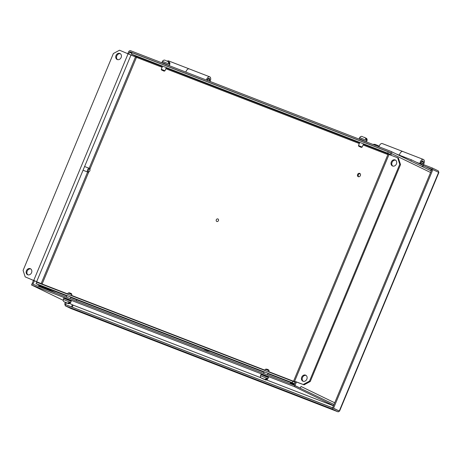 <?xml version="1.0" encoding="UTF-8"?>
<svg xmlns="http://www.w3.org/2000/svg" width="462" height="462" viewBox="0 0 462 462"><rect width="100%" height="100%" fill="white"/><g stroke="black" fill="none" stroke-linecap="round" stroke-linejoin="round"><path stroke-width="0.69" d="M267.706 376.646L261.475 374.191M70.49 300.375L64.258 297.921M63.19 300.312L31.543 284.985L294.502 386.677L333.547 405.59M73.215 305.163A1.825 1.016 111.1 0 0 73.256 305.18L260.949 377.772L73.215 305.163L69.722 303.47M294.502 386.677L294.964 385.562L32.011 283.87L31.543 284.985M295.559 381.525L294.028 385.204L334.009 404.469M185.851 72.089A3.581 1.992 -68.9 0 1 186.105 71.356A3.581 1.992 -68.9 0 1 189.195 68.89A3.581 1.992 111.1 0 0 186.105 71.356A3.581 1.992 111.1 0 0 185.851 72.089M167.284 61.18A3.581 1.992 -68.9 0 1 168.653 60.944L209.736 76.831A3.581 1.992 111.1 0 0 206.653 79.302A3.581 1.992 111.1 0 0 206.398 80.03M207.6 80.498A1.351 0.751 -68.9 0 1 207.767 79.845A1.351 0.751 -68.9 0 1 208.628 78.904A1.351 0.751 -68.9 0 1 209.28 79.418A1.351 0.751 -68.9 0 1 209.124 80.498A1.351 0.751 -68.9 0 1 208.853 80.983M208.899 78.274A1.987 1.109 -68.9 0 1 209.176 78.869L209.28 79.418M399.393 155.174A3.581 1.992 -68.9 0 1 399.757 153.985A3.581 1.992 -68.9 0 1 402.847 151.513A3.581 1.992 111.1 0 0 399.757 153.985A3.581 1.992 111.1 0 0 399.393 155.174M378.961 146.766A3.581 1.992 -68.9 0 1 379.215 146.038A3.581 1.992 -68.9 0 1 382.305 143.572L423.388 159.459A3.581 1.992 111.1 0 0 420.304 161.925A3.581 1.992 111.1 0 0 419.866 163.571L420.876 163.103A1.987 1.109 -68.9 0 1 421.101 162.312A1.987 1.109 -68.9 0 1 422.817 160.943A1.987 1.109 -68.9 0 1 423.094 163.282A1.987 1.109 -68.9 0 1 421.379 164.651A1.987 1.109 -68.9 0 1 421.332 164.634L411.353 159.8L410.834 161.042M422.204 163.918A1.351 0.751 -68.9 0 1 421.356 163.819A1.351 0.751 -68.9 0 1 421.419 162.468A1.351 0.751 -68.9 0 1 422.28 161.527A1.351 0.751 -68.9 0 1 422.932 162.041A1.351 0.751 -68.9 0 1 422.776 163.126A1.351 0.751 -68.9 0 1 422.204 163.918L421.766 164.253A1.987 1.109 -68.9 0 1 421.067 164.501M420.651 164.299A1.987 1.109 -68.9 0 1 420.351 163.346M422.794 165.39L423.331 165.598L422.811 166.846M423.331 165.598L431.317 169.467L430.798 170.709M422.551 160.903A1.987 1.109 -68.9 0 1 422.828 161.498L422.932 162.041M432.894 169.537L333.535 408.229L339.541 411.163L438.9 172.47L431.953 169.179L432.42 168.058L438.155 170.836A1.825 1.016 -68.9 0 1 438.571 172.286M339.541 411.163L339.195 411.065A1.825 1.016 -68.9 0 1 337.913 411.781A1.825 1.016 -68.9 0 1 337.872 411.757L332.132 408.98L65.09 305.705L70.825 308.483A1.825 1.016 111.1 0 0 70.871 308.506A1.825 1.016 111.1 0 0 70.911 308.518M425.802 166.794L431.982 169.184M423.423 164.582L432.42 168.058M65.523 304.666L64.616 304.227L65.367 302.414M64.616 304.227L65.575 304.602M332.132 408.98L332.594 407.865L339.195 411.065L333.535 408.229M65.09 305.705L66.291 302.806M73.146 305.128L72.234 307.178L332.623 407.807M332.594 407.865L65.552 304.591M431.953 169.179L332.6 407.865M210.048 351.38A23.464 19.323 124.7 0 1 206.664 350.462A23.464 19.323 124.7 0 1 203.592 348.879M359.679 173.365A1.802 1.496 115.8 0 1 359.771 173.406A1.802 1.496 115.8 0 1 360.36 175.624A1.802 1.496 115.8 0 1 358.293 176.692A1.802 1.496 115.8 0 1 358.2 176.651A1.802 1.496 115.8 0 1 357.617 174.434A1.802 1.496 115.8 0 1 359.679 173.365M30.261 268.665A3.309 2.743 115.8 0 1 30.434 268.74A3.309 2.743 115.8 0 1 31.514 272.811A3.309 2.743 115.8 0 1 27.72 274.769A3.309 2.743 115.8 0 1 27.553 274.694A3.309 2.743 115.8 0 1 26.473 270.622A3.309 2.743 115.8 0 1 30.261 268.665M119.849 53.448A3.309 2.743 115.8 0 1 120.022 53.523A3.309 2.743 115.8 0 1 121.096 57.594A3.309 2.743 115.8 0 1 117.308 59.552A3.309 2.743 115.8 0 1 117.134 59.477A3.309 2.743 115.8 0 1 116.06 55.405A3.309 2.743 115.8 0 1 119.849 53.448M305.544 375.121A3.309 2.743 115.8 0 1 305.717 375.196A3.309 2.743 115.8 0 1 306.791 379.267A3.309 2.743 115.8 0 1 303.003 381.225A3.309 2.743 115.8 0 1 302.835 381.156A3.309 2.743 115.8 0 1 301.755 377.079A3.309 2.743 115.8 0 1 305.544 375.121M395.131 159.91A3.309 2.743 115.8 0 1 395.299 159.985A3.309 2.743 115.8 0 1 396.379 164.056A3.309 2.743 115.8 0 1 392.59 166.014A3.309 2.743 115.8 0 1 392.417 165.939A3.309 2.743 115.8 0 1 391.343 161.867A3.309 2.743 115.8 0 1 395.131 159.91M360.123 173.66A1.802 1.496 -64.2 0 0 358.408 174.746A1.802 1.496 -64.2 0 0 358.616 176.767M42.1 284.072L25.173 276.882L41.147 283.604L87.601 172.008M294.594 383.835L292.203 382.68L292.793 381.271L36.66 282.213L36.071 283.622L40.864 285.943A2.293 1.276 111.1 0 0 40.916 285.966A2.293 1.276 111.1 0 0 40.968 285.984M89.149 168.284L135.499 56.941L119.519 50.219L113.375 53.523L23.1 270.403L25.173 276.882M135.499 56.941L136.475 57.357A0.762 0.427 111.1 0 0 136.382 56.468L162.399 66.528M41.978 284.274A0.762 0.427 111.1 0 0 42.123 284.014L41.147 283.604M292.203 382.68L36.071 283.622M292.793 381.271L295.183 382.426M295.495 381.676L304.094 384.823L295.536 381.583M304.094 384.823L310.239 381.525L400.519 164.645L398.446 158.166L397.678 157.796L388.068 154.129L293.722 380.786M390.119 154.36L387.728 153.205L388.317 151.796L390.65 152.922M388.317 151.796L132.178 52.737L131.595 54.146L136.382 56.468M27.951 274.844A3.309 2.743 115.8 0 1 27.287 270.888A3.309 2.743 115.8 0 1 30.798 268.959M117.539 59.627A3.309 2.743 115.8 0 1 116.874 55.677A3.309 2.743 115.8 0 1 120.386 53.742M303.234 381.3A3.309 2.743 115.8 0 1 302.57 377.35A3.309 2.743 115.8 0 1 306.081 375.421M392.816 166.089A3.309 2.743 115.8 0 1 392.157 162.133A3.309 2.743 115.8 0 1 395.668 160.204M303.332 384.453L309.476 381.15L310.239 381.525M309.476 381.15L399.751 164.276L397.678 157.796M400.519 164.645L399.751 164.276M387.728 153.205L131.595 54.146M390.869 155.163L391.528 153.58A1.825 1.513 115.8 0 0 390.91 151.392A1.825 1.513 115.8 0 0 390.817 151.351L130.688 50.751A1.825 1.513 115.8 0 0 128.575 51.888L127.916 53.465M390.413 152.5L390.35 152.466A0.612 0.508 115.8 0 1 390.592 153.222L389.934 154.799M296.494 381.883L294.964 385.562L300.288 388.144L300.987 386.457A1.825 1.513 115.8 0 1 300.964 386.515M34.477 280.555L32.946 284.234L32.011 283.87L33.541 280.191M131.901 53.407L129.51 52.252L128.852 53.835M129.51 52.252A0.612 0.508 115.8 0 1 130.22 51.865L132.155 52.801M390.35 152.466L130.22 51.865M38.456 286.365L38.97 285.129L45.726 288.398M76.357 301.022L76.842 299.861M56.023 293.156L48.065 289.304L39.212 285.88A0.612 0.508 115.8 0 1 38.97 285.129M300.987 386.457L334.713 402.789M290.2 383.72L290.483 383.056L294.306 384.534M48.065 289.304L47.788 289.974M378.187 145.709L375.958 144.71L374.809 145.16M378.28 145.79L377.829 145.507M373.822 144.779L374.953 144.317L375.67 144.664M378.378 145.784L378.875 146.096M421.465 166.193A3.581 1.992 111.1 0 0 423.897 163.669A3.581 1.992 111.1 0 0 423.388 159.459M396.015 153.869L411.353 159.8M419.866 163.571L416.25 162.168M64.426 301.963L64.241 301.877C63.329 301.455 63.028 300.635 63.329 299.422L63.82 298.244L71.16 301.305C71.725 300.86 69.987 299.907 65.951 298.44C69.312 299.734 72.967 301.501 69.421 300.121M64.686 302.004L67.475 303.141L69.583 302.258L70.218 302.564L68.11 303.453L67.025 303.032L68.11 303.453M71.391 295.645L71.853 294.531L68.982 293.266L68.133 292.983L67.631 294.196M71.853 294.531L71.512 293.699L69.548 292.839L68.139 292.983M65.061 302.275L67.106 303.06L64.709 302.073M69.548 302.304L70.218 302.564M261.642 378.234L261.457 378.147C260.551 377.725 260.245 376.905 260.545 375.693L261.036 374.515L268.376 377.575C268.942 377.131 267.203 376.178 263.167 374.711C266.528 376.004 270.183 377.772 266.638 376.391M261.902 378.274L264.691 379.412L266.799 378.528L267.434 378.834L265.327 379.724L264.241 379.302L265.327 379.724M268.607 371.916L269.069 370.801L266.199 369.536L265.35 369.253L264.847 370.466M269.069 370.801L268.728 369.97L266.765 369.109L265.355 369.253M262.277 378.545L264.322 379.331L261.925 378.343M266.765 378.574L267.434 378.834M168.411 61.717L169.577 63.871L168.936 63.565L168.053 61.515L166.124 60.793M165.153 60.401L165.483 60.453M162.566 66.124L161.261 69.26L164.98 70.807L166.326 67.579M162.185 70.288L164.149 71.154L162.185 70.288M168.694 61.827L168.878 61.914C169.785 62.335 170.085 63.155 169.785 64.368L162.445 61.313C163.386 60.066 164.38 59.771 165.431 60.435M166.487 60.845L168.053 61.515M166.522 60.863L166.158 60.811M365.627 137.988L366.793 140.142L366.152 139.836L365.269 137.786L363.34 137.064M362.37 136.671L362.699 136.723M359.783 142.394L358.477 145.53L362.196 147.078L363.542 143.849M359.401 146.552L361.365 147.418L359.401 146.552M365.91 138.098L366.095 138.184C367.001 138.606 367.302 139.426 367.001 140.639L359.661 137.584C360.603 136.336 361.596 136.042 362.647 136.706M363.704 137.116L365.269 137.786M363.738 137.133L363.375 137.081M207.247 80.359A1.987 1.109 -68.9 0 1 207.45 79.689A1.987 1.109 -68.9 0 1 209.165 78.315A1.987 1.109 -68.9 0 1 209.448 80.654A1.987 1.109 -68.9 0 1 209.211 81.121M210.06 81.445A3.581 1.992 111.1 0 0 210.245 81.041A3.581 1.992 111.1 0 0 209.736 76.831M67.741 293.924L42.123 284.014L88.785 171.922A2.015 1.12 -68.9 0 1 87.913 172.124A2.015 1.12 -68.9 0 1 87.624 169.756A2.015 1.12 -68.9 0 1 89.362 168.364A2.015 1.12 -68.9 0 1 89.876 169.121L89.98 169.669A1.38 0.768 -68.9 0 1 89.824 170.773A1.38 0.768 -68.9 0 1 89.241 171.575A1.38 0.768 -68.9 0 1 88.375 171.483A1.38 0.768 -68.9 0 1 88.438 170.103A1.38 0.768 -68.9 0 1 89.31 169.144A1.38 0.768 -68.9 0 1 89.98 169.669M218.434 220.628A1.38 1.143 115.8 0 1 216.297 219.802A1.38 1.143 115.8 0 1 218.434 220.628M333.454 405.809L266.453 379.897L333.454 405.809M337.872 411.757L70.825 308.483M438.629 172.32L339.275 411.007M431.756 169.658L431.306 169.485M72.372 304.758L71.489 306.889M431.508 170.247L431.063 170.08M294.513 384.038L267.85 373.729L294.513 384.043M264.091 372.274L70.634 297.459L264.091 372.28M40.916 285.966L66.874 296.009L40.864 285.943M89.899 169.242L136.475 57.357L162.093 67.261M295.38 381.959L268.717 371.65M264.957 370.195L71.5 295.38M165.852 68.717L359.309 143.532M363.068 144.987L387.878 154.585M33.818 280.226L128.165 53.563M36.741 281.468L131.093 54.811M389.033 154.452L294.687 381.11M166.158 67.983L359.615 142.798M363.375 144.254L390.032 154.562M391.528 153.58L430.572 172.488M63.329 299.422L70.674 302.477C69.675 303.707 68.722 304.013 67.799 303.401M65.61 302.356L67.475 303.141M260.545 375.693L267.891 378.748C266.892 379.978 265.939 380.284 265.015 379.672M262.826 378.626L264.691 379.412M169.785 64.368L169.3 65.546L163.629 63.051L161.954 62.491L161.931 62.838M367.001 140.639L366.516 141.817L360.845 139.322L359.17 138.756L359.147 139.108M70.871 308.506L337.913 411.781M203.58 348.874L204.037 349.191M390.91 151.392L431.231 170.917M372.799 144.387L374.953 144.317M377.91 145.542L375.958 144.71M378.655 145.923L379.111 146.31M66.395 297.17L67.042 295.605M70.155 298.619L70.802 297.054M65.951 298.44C64.362 297.736 63.652 297.667 63.82 298.244M70.674 302.477L71.16 301.305M66.782 303.008L64.986 302.24M263.611 373.44L264.258 371.875M267.371 374.89L268.018 373.325M263.167 374.711C261.579 374.006 260.868 373.937 261.036 374.515M267.891 378.748L268.376 377.575M263.998 379.279L262.202 378.511M164.149 71.154L164.98 70.807M161.608 70.091L161.261 69.26M162.445 61.313L161.954 62.491M361.365 147.418L362.196 147.078M358.824 146.362L358.477 145.53M359.661 137.584L359.17 138.756M83.27 170.328L87.913 172.124M89.241 171.575L88.796 171.91M84.719 166.568L89.362 168.364"/></g></svg>
